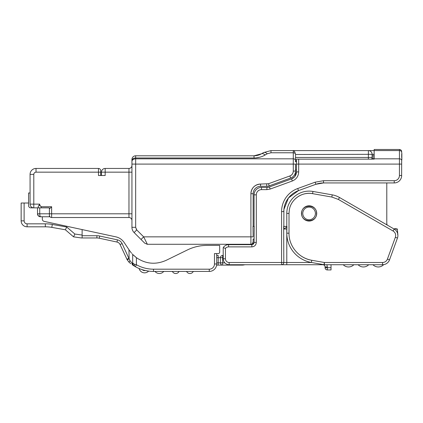 <?xml version="1.0" encoding="UTF-8"?>
<svg xmlns="http://www.w3.org/2000/svg" width="423" height="423" viewBox="0 0 423 423"><rect width="100%" height="100%" fill="white"/><g stroke="black" fill="none" stroke-linecap="round" stroke-linejoin="round"><path stroke-width="0.63" d="M387.431 259.077L389.525 259.838A7.434 7.434 0 0 1 382.54 264.729A7.434 7.434 0 0 0 389.525 259.838L397.456 238.054L395.357 237.292L387.431 259.077A5.203 5.203 0 0 1 382.54 262.503L324.399 262.503L324.013 264.698L311.365 262.466A29.742 29.742 0 0 1 286.783 233.179L286.931 226.384L283.664 226.384L283.812 262.503L286.783 262.503L286.783 229.012L283.875 229.012M283.812 227.183L283.812 229.06L286.794 226.982L286.783 233.179L289.015 233.179C288.766 246.149 298.929 258.268 311.751 260.272L324.399 262.503L324.399 264.729L334.022 264.729M375.55 264.729L331.024 264.729L331.024 269.937L327.307 269.937L327.307 267.706L331.024 267.706M386.791 224.803L386.791 182.942M397.282 238.53C393.602 248.645 393.602 248.645 397.282 238.53L395.05 244.658M397.683 232.824L397.334 228.986L395.283 228.626L397.345 228.986L397.689 233.745M283.812 262.503A2.231 2.231 0 0 1 281.581 264.729A2.231 2.231 0 0 0 283.812 262.503L281.581 262.503L281.581 264.729L286.783 264.729L281.581 264.729A2.231 2.231 0 0 0 283.812 262.503C283.68 263.857 282.934 264.597 281.581 264.729L229.16 264.729L229.16 262.503L281.581 262.503L281.581 211.579L283.812 211.579A22.308 22.308 0 0 1 298.49 190.62A22.308 22.308 0 0 0 283.912 209.475L288.47 197.938L298.49 190.62L315.891 184.285A22.308 22.308 0 0 1 323.521 182.942A22.308 22.308 0 0 0 315.891 184.285L323.521 182.942L394.231 182.942A7.434 7.434 0 0 0 401.665 175.503L399.434 175.503L399.434 164.087L298.68 164.087L298.68 171.912C298.464 176.269 296.343 179.299 292.319 180.996L270.191 189.049L266.887 189.631L261.504 189.631A5.203 5.203 0 0 0 256.301 194.839L256.301 242.427C256.037 245.134 254.551 246.62 251.838 246.884L228.6 246.884A4.087 4.087 0 0 0 225.443 248.38L223.883 247.873M326.709 264.729A4.463 4.463 0 0 1 327.307 266.961L325.076 266.961L325.076 267.706L325.076 266.961A2.231 2.231 0 0 0 322.849 264.729L286.783 264.729L286.783 262.503L311.555 262.503M253.139 239.08L253.139 242.051L253.139 239.08L254.07 239.08M228.6 246.884L228.6 244.658A6.319 6.319 0 0 0 223.212 247.677A6.319 6.319 0 0 1 228.6 244.658L251.838 244.658A2.231 2.231 0 0 0 254.07 242.427L254.218 226.384L252.991 226.384L253.139 236.848L250.908 236.848L250.908 193.723L253.139 193.723A7.434 7.434 0 0 1 260.573 186.289L260.573 184.058C254.704 184.629 251.484 187.849 250.908 193.723A9.666 9.666 0 0 1 260.573 184.058L268.478 183.741L289.866 175.957C292.029 175.043 293.171 173.414 293.292 171.066L293.292 164.087L135.656 164.087L135.656 227.31L136.745 229.938L143.656 236.848L141.028 239.476L144.745 243.193L147.373 244.283A3.717 3.717 0 0 1 147.067 244.272M283.812 229.06L283.896 209.602A22.308 22.308 0 0 0 283.812 211.526M289.015 229.012L289.015 213.425L286.783 213.425L286.783 226.384L286.783 213.425A22.308 22.308 0 0 1 312.967 191.46L332.235 194.855A22.308 22.308 0 0 1 339.516 197.504L337.951 196.684M386.791 224.021L387.003 224.899M400.126 180.034L400.666 179.225M401.617 176.338L401.665 164.087L399.434 164.087L399.434 158.826A2.231 1.576 180 0 1 401.665 160.407L401.665 164.087M296.449 161.75L295.524 161.75M325.076 267.706A2.231 2.231 0 0 0 327.307 269.937A2.231 2.231 0 0 1 325.076 267.706L327.307 267.706L327.307 266.961M254.07 226.384L254.07 194.839L254.07 226.384M253.139 226.384L253.139 193.723M252.171 243.891L253.139 242.051A2.231 2.231 0 0 1 250.908 244.283L147.373 244.283L143.656 236.848L250.908 236.848L250.908 244.283A2.231 2.231 0 0 0 253.139 242.051L253.139 244.235M250.908 193.628A9.666 9.666 0 0 1 252.811 187.965L253.71 186.918M256.29 185.057L258.316 184.322M268.478 183.741L269.245 185.84L290.627 178.057L289.866 175.957A5.203 5.203 0 0 0 293.292 171.072L295.524 171.066A7.434 7.434 0 0 1 290.627 178.057L269.245 185.84A7.434 7.434 0 0 1 266.702 186.289L260.573 186.289M401.665 154.866L401.85 159.519A2.231 2.231 0 0 1 401.665 160.412M399.434 149.483A2.231 2.231 0 0 1 401.665 151.709L401.665 152.148A2.231 1.576 180 0 0 399.434 150.572L399.434 149.483L374.154 149.483L374.154 158.826L399.434 158.826L399.434 150.572L374.154 150.572M296.449 169.93L295.524 169.93M294.789 176.597L296.449 171.912L296.449 159.148L374.154 159.148L374.154 158.826M371.939 159.148A3.717 3.717 0 0 0 372.108 158.033L372.108 157.456L368.391 157.456L368.391 159.148M401.665 156.573L401.665 157.182M223.212 247.677L223.212 258.781A5.948 5.948 0 0 0 229.16 264.729M266.887 189.631L266.887 187.4L261.504 187.4A7.434 7.434 0 0 0 254.07 194.839L256.301 194.839M258.501 188.034L257.507 188.568M270.191 189.049L269.43 186.955L291.558 178.897L269.43 186.955A7.434 7.434 0 0 1 266.887 187.4L269.43 186.955L291.558 178.897L294.302 177.142M244.843 264.729A11.151 11.151 0 0 1 241.988 265.105L216.618 265.105M252.208 243.865L253.139 242.051M401.432 150.715L401.168 150.313M401.126 150.26L401.406 150.667M295.513 154.21L294.683 151.614L293.292 150.599L368.391 150.599A3.717 3.717 0 0 1 372.108 154.316L295.524 154.495L295.513 154.21A2.231 1.576 180 0 0 293.292 152.772L270.99 152.772L267.273 153.771C265.755 152.497 264.518 152.1 263.555 152.587L270.99 150.599L368.391 150.599A3.717 3.717 0 0 1 372.108 154.316L372.108 157.456A3.717 3.22 180 0 1 371.553 159.148M401.85 157.657L401.85 153.57L401.85 157.657M401.85 157.319L401.85 159.519M401.85 159.175L401.665 159.947M295.524 154.495L295.524 161.263M295.524 160.883L295.524 157.456L368.391 157.456L368.391 150.599L374.154 150.599M131.939 161.459A3.717 2.628 0 0 1 135.656 158.826L135.656 164.087L131.939 164.087L131.939 159.519A3.717 3.717 0 0 1 135.656 155.801L254.006 155.801L261.44 153.808L263.555 152.587L261.44 153.808A7.434 3.326 60 0 1 265.163 154.992C261.811 156.933 258.093 157.932 254.006 157.98L135.656 157.98L135.656 158.826L293.292 158.826L293.292 164.087L295.524 164.087L295.497 171.643M292.319 180.996L291.558 178.897A7.434 7.434 0 0 0 296.449 171.912L298.68 171.912M131.939 164.087L131.939 227.31A7.434 7.434 0 0 0 134.117 232.565L141.028 239.476M401.85 153.57L401.665 152.534A2.972 2.972 0 0 1 401.85 153.57L401.665 152.534M316.526 213.425C316.98 223.016 301.202 223.016 301.657 213.425C301.202 203.833 316.98 203.833 316.526 213.425M144.745 243.193L147.373 244.283L144.745 243.193M239.894 244.658L237.895 244.283M223.212 258.088L222.699 257.67L223.318 256.116M223.212 255.439L222.651 255.439A2.231 2.231 0 0 0 220.42 257.67L222.651 257.67L222.651 262.873L224.84 262.873M218.194 265.105L218.194 262.873L222.651 262.873L222.651 265.105A2.231 2.231 0 0 1 220.42 262.873L220.42 257.67L216.703 257.67M315.41 213.425A6.319 6.319 0 0 1 309.091 219.749A6.319 6.319 0 0 1 302.773 213.425A6.319 6.319 0 0 1 309.091 207.106A6.319 6.319 0 0 1 315.41 213.425M128.967 168.444L128.967 172.161L105.174 172.161L105.174 168.444L128.967 168.444A2.972 2.972 0 0 0 131.939 165.467M131.939 220.489A2.972 2.972 0 0 0 128.967 217.517L51.638 217.517A2.231 2.231 0 0 1 49.406 215.286M216.703 255.439L218.194 255.439L218.194 262.873L216.703 262.873M105.174 168.444A3.717 3.717 0 0 0 101.451 172.161L105.174 172.161L105.174 175.503L98.48 175.503L98.48 172.161L36.018 172.161C34.665 172.293 33.919 173.039 33.792 174.392L33.792 204.135L30.07 204.135A3.717 3.717 0 0 0 33.792 207.852L30.816 207.852L33.792 207.852L33.792 204.135L39.741 204.135L38.218 206.567L38.297 207.54L38.572 207.852L41.227 207.852L38.572 207.852L38.297 207.54A3.717 3.717 0 0 0 38.572 207.852M98.48 168.444A2.231 2.231 0 0 1 100.711 170.67L100.711 175.503L100.711 172.161L98.48 172.161L98.48 168.444L36.018 168.444A5.948 5.948 0 0 0 30.07 174.392L30.07 204.135M101.451 175.503L101.451 172.161M39.751 214.355L39.741 213.8L37.51 213.8L38.297 215.82A2.972 2.972 0 0 1 37.51 213.8L37.51 207.852L33.792 207.852M39.899 205.922L39.741 205.245L41.227 206.736L51.638 206.736L49.406 208.967M37.51 207.852L49.406 207.852L49.406 216.772L40.412 216.761M49.972 216.772L49.406 216.772M30.816 207.852A2.231 2.231 0 0 1 28.584 205.62L28.584 192.978L30.07 192.978M39.741 207.852L39.741 213.8L39.958 215.899L40.481 216.772L39.609 216.639A2.972 2.972 0 0 1 38.742 216.211M37.51 213.8L38.366 215.889L40.481 216.772M38.366 215.894L39.133 216.449M28.584 203.019L24.122 203.019L24.122 220.864C24.301 222.667 25.29 223.661 27.098 223.836C25.295 223.661 24.301 222.667 24.122 220.864L21.15 220.864L21.15 203.019L24.122 203.019M27.098 223.836L45.324 223.836A40.153 40.153 0 0 1 52.32 224.449A40.153 40.153 0 0 0 45.324 223.836L27.098 223.836L27.098 226.813L45.324 226.813A37.176 37.176 0 0 1 51.802 227.378L65.391 229.784L73.57 236.848L74.855 234.03L82.12 235.066L82.12 237.964L82.12 229.573L44.103 221.366A2.231 2.231 0 0 1 42.342 219.183L42.342 216.772M122.094 243.574A6.694 6.694 0 0 0 117.441 239.862L99.717 236.034L99.246 238.212L116.97 242.041A4.463 4.463 0 0 1 120.069 244.515L122.094 243.574L129.115 258.839L128.967 249.718L124.156 242.511A13.383 13.383 0 0 0 115.849 236.854L82.12 229.573M73.57 236.848L81.38 237.964L73.57 236.848L65.391 229.784L51.802 227.378L52.32 224.449L66.718 226.998L74.855 234.03M27.098 226.813A5.948 5.948 0 0 1 21.15 220.864M65.391 229.784L66.718 226.998M88.814 237.964L96.893 237.964L81.38 237.964L77.472 237.409M131.997 253.7L132.246 253.969M131.416 253.033L129.38 250.342L131.41 253.028M130.786 263.677L129.031 262.234L130.786 263.677M120.069 244.515L127.186 259.78L129.031 262.234L127.186 259.78L129.115 258.839L129.924 260.557L131.891 263.006L132.383 264.84L134.498 266.199A3.717 3.717 0 0 1 132.685 263.006L132.685 254.435L136.402 257.665C145.861 264.058 155.807 264.935 166.239 260.298L187.447 249.93A44.611 44.611 0 0 1 207.037 245.398L219.68 245.398L219.68 252.092A1.486 1.486 0 0 1 218.194 253.578L214.472 253.578L214.472 255.439M82.12 235.733L96.893 235.733L96.893 237.964A11.151 11.151 0 0 1 99.246 238.212M128.967 258.316L126.942 259.257L127.186 259.78M128.967 249.718L129.38 250.342M129.031 262.234L129.924 260.557M132.685 263.043L131.891 263.006L132.944 264.761L134.498 266.199L133.171 264.846L132.685 263.006L134.498 264.285L136.402 264.724L136.402 257.665M133.562 255.302L132.685 254.435M135.82 257.226L135.228 256.756M134.176 255.867L133.827 255.545M136.523 264.787L135.307 266.67L134.498 266.199L134.498 264.285M134.498 266.199L135.307 266.67A37.176 37.176 0 0 0 153.501 271.423L153.501 269.192L166.186 269.192M142.271 269.689A3.347 3.347 0 0 0 145.353 270.519L148.626 271.101A5.578 5.578 0 0 1 139.151 268.542L139.199 268.563M139.87 268.832L140.277 268.991M140.589 269.107L140.896 269.218M140.299 269.002L139.759 268.79M144.581 272.84A5.578 5.578 0 0 0 148.626 271.101L148.579 271.095M147.098 270.868L146.781 270.81M216.703 253.578L216.703 263.989A7.434 7.434 0 0 1 209.269 271.423L153.501 271.423M189.213 271.423L191.355 271.423M188.505 271.423L187.236 271.423M186.591 271.423A3.717 3.717 0 0 0 193.285 271.423M177.152 271.423L175.006 271.423M159.371 273.517A5.578 5.578 0 0 0 163.727 271.423A5.578 5.578 0 0 1 155.014 271.423L156.595 271.423M158.509 271.423L156.774 271.423M160.819 271.423L162.971 271.423M156.796 271.423L158.593 271.423M174.287 271.423L173.028 271.423M172.383 271.423A3.717 3.717 0 0 0 179.072 271.423M133.985 265.829L132.864 264.148M382.54 262.503L382.54 264.729L383.317 264.692M382.54 264.729L324.399 264.729A2.231 2.231 0 0 1 324.013 264.698M383.666 264.645A7.434 7.434 0 0 1 372.959 264.729M353.84 264.729A7.434 7.434 0 0 1 343.217 264.729M368.708 264.729A7.434 7.434 0 0 1 358.091 264.729M397.456 238.054A7.434 7.434 0 0 0 394.183 229.07L339.516 197.504L338.4 199.439L386.791 227.378M397.62 234.448L397.89 235.056M301.588 212.103A7.619 7.619 0 0 1 310.413 205.922A7.619 7.619 0 0 1 316.6 214.752A7.619 7.619 0 0 1 307.77 220.933A7.619 7.619 0 0 1 301.588 212.103M292.388 202.294A20.077 20.077 0 0 1 312.576 193.655L312.967 191.46L332.235 194.855L331.849 197.055L312.576 193.655C302.059 191.519 290.913 199.328 289.321 209.94L289.015 213.425A20.077 20.077 0 0 1 289.031 212.647M397.832 234.442L397.371 229.393M397.123 228.949L396.552 229.419M396.827 229.039L394.902 228.557L395.283 228.626L394.802 229.467M394.902 228.557L397.044 228.933M394.352 229.208L394.818 228.573L394.347 229.208M254.07 242.427L256.301 242.427M298.49 190.62L297.723 188.526L315.124 182.191L323.521 180.711L323.521 182.942M323.521 180.711L394.231 180.711L394.231 182.942M296.449 161.253L295.524 161.253M372.097 158.313L374.154 158.313M374.154 156.87L372.108 156.87M297.723 188.526A24.539 24.539 0 0 0 281.581 211.579M394.231 180.711A5.203 5.203 0 0 0 399.434 175.503M225.443 248.38L225.443 258.781A3.717 3.717 0 0 0 229.16 262.503M251.838 246.884L251.838 244.658M261.504 187.4L261.504 189.631M250.908 244.283L250.908 244.658M315.124 182.191L315.891 184.285M298.68 159.148L298.68 164.087L296.449 164.087M371.875 159.148A3.717 3.22 -0 0 0 372.108 158.033M296.449 160.677L295.524 160.677M223.212 258.781L225.443 258.781M266.702 186.289L266.702 184.058M135.656 227.315L131.939 227.31M136.106 229.081L136.745 229.938L134.117 232.565M241.988 265.105L241.988 264.729M222.699 257.67L222.651 255.439M243.362 244.283L243.717 244.658M260.473 184.058A9.666 9.666 0 0 0 252.885 187.865M293.292 171.066L293.171 172.177M292.864 173.123L292.467 173.874M291.341 175.127L290.892 175.45M374.154 154.316L372.108 154.316M293.292 150.599L293.292 158.826A2.231 1.576 180 0 1 295.524 160.407M267.273 153.771L263.852 155.69M258.268 155.178L261.44 153.808C259.262 155.088 256.782 155.754 254.006 155.801L254.043 157.98M255.751 157.911L259.859 157.197M270.99 150.599L270.99 152.772M135.656 155.801L135.656 157.98A3.717 2.628 180 0 0 131.939 160.608M131.939 172.161L128.967 172.161L128.967 217.517M131.939 213.8L39.741 213.8M39.741 204.135L39.741 205.245L38.884 205.245M51.638 206.736L51.638 217.517M36.018 172.161L36.018 168.444M30.07 174.392L33.792 174.392M41.227 206.736L41.227 207.852M45.324 226.813L45.324 223.836M117.441 239.862L116.97 242.041M209.269 271.423L209.269 269.192L186.22 269.192M179.447 269.192L172.013 269.192M136.402 264.724A34.945 34.945 0 0 0 153.501 269.192L209.269 269.192A5.203 5.203 0 0 0 214.472 263.989L216.703 263.989M214.472 253.578L214.472 263.989M99.717 236.034A13.383 13.383 0 0 0 96.893 235.733M395.357 237.292L395.595 236.415C395.886 234.083 395.045 232.28 393.073 231L338.4 199.439L331.849 197.055M289.015 213.425L289.015 233.179M301.89 256.47A27.511 27.511 0 0 0 311.751 260.272L311.365 262.466M393.073 231L394.183 229.07M394.828 228.573L394.453 229.234M386.791 223.37L387.087 224.973M374.154 155.384L372.108 155.384M401.665 154.511L401.85 153.623M257.824 155.304L256.095 155.653M133.753 265.612L133.065 264.639"/></g></svg>
